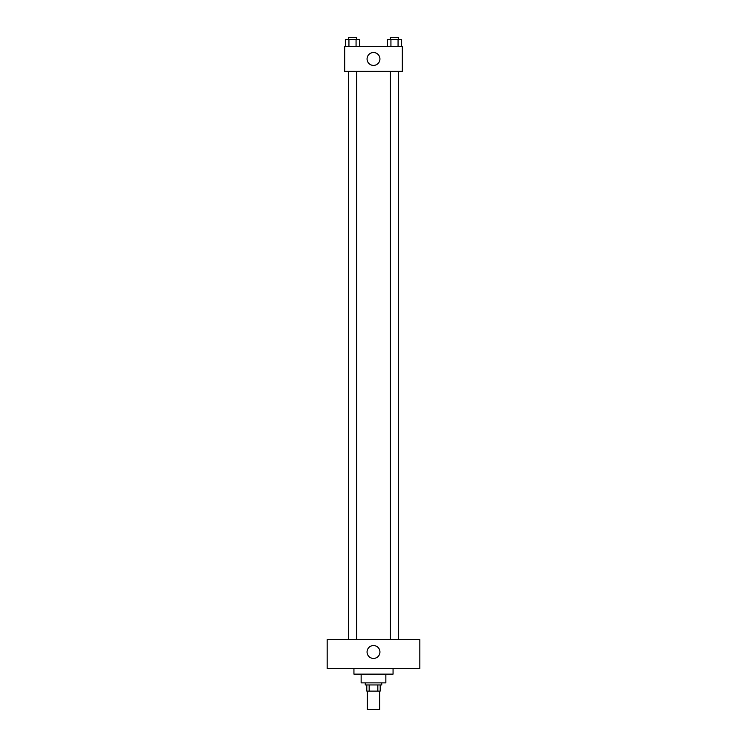 <?xml version="1.0" encoding="UTF-8"?>
<svg xmlns="http://www.w3.org/2000/svg" width="747" height="747" viewBox="0 0 747 747"><rect width="100%" height="100%" fill="white"/><g stroke="black" fill="none" stroke-linecap="round" stroke-linejoin="round"><path stroke-width="1.12" d="M367.319 691.115L367.319 709.65L379.681 709.65L379.681 691.115M377.833 684.943L377.833 691.115L366.805 691.115L366.805 684.943M377.833 691.115L380.195 691.115L380.195 684.943L380.195 691.115M381.736 682.879L381.736 684.943L365.264 684.943L365.264 682.879M369.167 684.943L369.167 691.115M385.854 674.13L385.854 682.879L361.146 682.879L361.146 674.13M393.062 668.472L393.062 674.13L353.938 674.13L353.938 668.472M419.833 668.472L327.167 668.472L327.167 639.637L419.833 639.637L419.833 668.472M373.5 645.557A6.434 6.434 0 0 1 379.074 655.212A6.434 6.434 0 0 1 367.926 655.212A6.434 6.434 0 0 1 373.5 645.557M390.382 639.637L390.382 71.329M356.618 71.329L356.618 639.637M402.325 71.329L344.675 71.329L344.675 46.613L402.325 46.613L402.325 71.329M379.934 58.966A6.434 6.434 0 0 1 370.279 64.541A6.434 6.434 0 0 1 370.279 53.401A6.434 6.434 0 0 1 379.934 58.966M401.634 46.613L401.634 39.414L387.366 39.414L387.366 46.613M398.067 39.414L398.067 46.613M390.933 39.414L390.933 46.613M390.382 39.414L390.382 37.35L398.618 37.35L398.618 39.414M359.634 46.613L359.634 39.414L345.366 39.414L345.366 46.613M356.067 39.414L356.067 46.613M348.933 39.414L348.933 46.613M348.382 39.414L348.382 37.35L356.618 37.35L356.618 39.414M398.618 639.637L398.618 71.329M348.382 71.329L348.382 639.637"/></g></svg>
